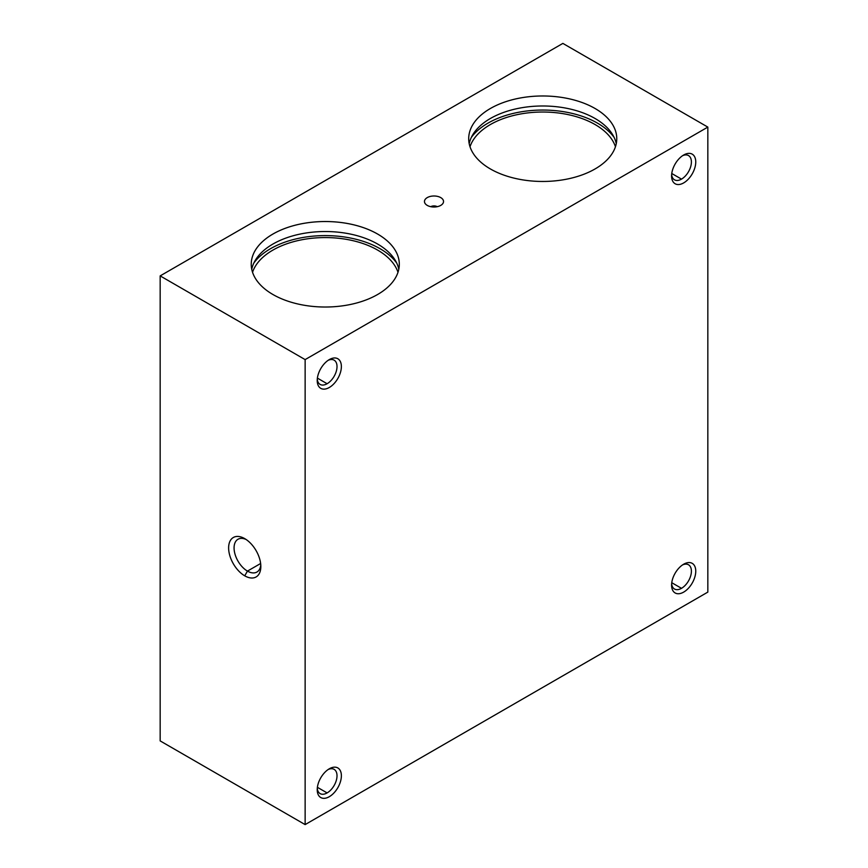 <?xml version="1.0" encoding="UTF-8"?>
<svg xmlns="http://www.w3.org/2000/svg" width="868" height="868" viewBox="0 0 868 868"><rect width="100%" height="100%" fill="white"/><g stroke="black" fill="none" stroke-linecap="round" stroke-linejoin="round"><path stroke-width="1.3" d="M707.832 127.097L562.865 43.4L160.168 275.894L305.135 359.602L707.832 127.097L305.135 359.602L160.168 275.894L160.168 740.903L305.135 824.6L305.135 359.602L305.135 824.6L707.832 592.106L707.832 127.097L707.832 592.106L305.135 824.6L160.168 740.903L160.168 275.894L562.865 43.4L707.832 127.097M490.377 168.945A74.04 42.749 180 0 1 523.567 97.433A74.04 42.749 180 0 1 614.24 149.784A74.04 42.749 180 0 1 490.377 168.945A74.04 42.749 0 0 0 571.057 178.211A74.04 42.749 0 0 0 616.768 138.728A74.04 42.749 0 0 0 542.728 95.979A74.04 42.749 0 0 0 468.698 138.728A74.04 42.749 0 0 0 490.377 168.945M272.921 294.502A74.04 42.749 180 0 1 306.111 222.989A74.04 42.749 180 0 1 396.784 275.34A74.04 42.749 180 0 1 272.921 294.502A74.04 42.749 0 0 0 353.601 303.767A74.04 42.749 0 0 0 399.302 264.273A74.04 42.749 0 0 0 325.272 221.524A74.04 42.749 0 0 0 251.232 264.273A74.04 42.749 0 0 0 272.921 294.502M427.251 205.391A9.537 5.512 180 0 1 431.526 196.179A9.537 5.512 180 0 1 443.212 202.928A9.537 5.512 180 0 1 427.251 205.391A9.537 5.512 0 0 0 442.713 203.752A9.537 5.512 0 0 0 434 195.994A9.537 5.512 0 0 0 425.287 203.752A9.537 5.512 0 0 0 427.251 205.391M244.733 575.82A22.785 13.15 60 0 1 230.779 539.874A22.785 13.15 60 0 1 258.675 555.976A22.785 13.15 60 0 1 244.733 575.82A22.785 13.15 -120 0 0 260.834 566.522A22.785 13.15 -120 0 0 244.733 538.627A22.785 13.15 -120 0 0 228.62 547.925A22.785 13.15 -120 0 0 244.733 575.82L247.456 571.101A18.922 10.926 -120 0 0 256.917 572.045A18.922 10.926 -120 0 0 260.78 564.84A18.922 10.926 60 0 1 247.456 571.101L260.639 563.495L247.456 571.101A18.922 10.926 60 0 1 234.089 548.684A18.922 10.926 60 0 1 246.154 539.516A18.922 10.926 -120 0 0 237.995 539.256A18.922 10.926 -120 0 0 235.087 554.424A18.922 10.926 -120 0 0 247.456 571.101L244.733 575.82M329.298 359.602A17.089 9.863 -60 0 1 339.757 374.477A17.089 9.863 -60 0 1 318.838 386.564A17.089 9.863 -60 0 1 329.298 359.602L329.298 359.602A17.089 9.863 120 0 0 317.221 380.52A17.089 9.863 120 0 0 329.298 387.497A17.089 9.863 120 0 0 341.374 366.567A17.089 9.863 120 0 0 329.298 359.602L329.298 359.602M329.298 768.798A17.089 9.863 -60 0 1 339.757 783.685A17.089 9.863 -60 0 1 318.838 795.761A17.089 9.863 -60 0 1 329.298 768.798L329.298 768.798A17.089 9.863 120 0 0 317.221 789.728A17.089 9.863 120 0 0 329.298 796.705A17.089 9.863 120 0 0 341.374 775.775A17.089 9.863 120 0 0 329.298 768.798L329.298 768.798M683.68 564.2A17.089 9.863 -60 0 1 694.14 579.086A17.089 9.863 -60 0 1 673.21 591.162A17.089 9.863 -60 0 1 683.68 564.2L683.68 564.2A17.089 9.863 120 0 0 671.593 585.13A17.089 9.863 120 0 0 683.68 592.106A17.089 9.863 120 0 0 695.756 571.177A17.089 9.863 120 0 0 683.68 564.2L683.68 564.2M683.68 155.003A17.089 9.863 -60 0 1 694.14 169.889A17.089 9.863 -60 0 1 673.21 181.965A17.089 9.863 -60 0 1 683.68 155.003L683.68 155.003A17.089 9.863 120 0 0 671.593 175.922A17.089 9.863 120 0 0 683.68 182.898A17.089 9.863 120 0 0 695.756 161.98A17.089 9.863 120 0 0 683.68 155.003L683.68 155.003M397.989 272.292A74.04 42.749 0 0 0 325.272 237.572A74.04 42.749 0 0 0 252.545 272.292A74.04 42.749 180 0 1 325.272 237.572A74.04 42.749 180 0 1 397.989 272.292M396.698 263.026A77.458 44.713 0 0 0 325.272 235.597A77.458 44.713 0 0 0 253.847 263.026A77.458 44.713 180 0 1 325.272 235.597A77.458 44.713 180 0 1 396.698 263.026M398.803 269.275A74.04 42.749 0 0 0 325.272 231.528A74.04 42.749 0 0 0 251.742 269.275A74.04 42.749 180 0 1 325.272 231.528A74.04 42.749 180 0 1 398.803 269.275M615.455 146.746A74.04 42.749 0 0 0 542.728 112.026A74.04 42.749 0 0 0 470.011 146.746A74.04 42.749 180 0 1 542.728 112.026A74.04 42.749 180 0 1 615.455 146.746M614.153 137.47A77.458 44.713 0 0 0 542.728 110.052A77.458 44.713 0 0 0 471.302 137.47A77.458 44.713 180 0 1 542.728 110.052A77.458 44.713 180 0 1 614.153 137.47M616.258 143.719A74.04 42.749 0 0 0 542.728 105.983A74.04 42.749 0 0 0 469.197 143.719A74.04 42.749 180 0 1 542.728 105.983A74.04 42.749 180 0 1 616.258 143.719M328.147 769.525A13.996 8.083 -60 0 1 337.001 776.383A13.996 8.083 -60 0 1 327.117 792.918A13.996 8.083 -60 0 1 317.276 788.372A13.996 8.083 120 0 0 320.118 793.612A13.996 8.083 120 0 0 327.117 792.918A13.996 8.083 120 0 0 336.263 780.582A13.996 8.083 120 0 0 334.115 769.363A13.996 8.083 120 0 0 328.147 769.525M327.117 792.918L317.384 787.309L327.117 792.918M682.53 564.927A13.996 8.083 -60 0 1 691.384 571.784A13.996 8.083 -60 0 1 681.499 588.32A13.996 8.083 -60 0 1 671.648 583.773A13.996 8.083 120 0 0 674.49 589.014A13.996 8.083 120 0 0 681.499 588.32A13.996 8.083 120 0 0 690.646 575.983A13.996 8.083 120 0 0 688.498 564.764A13.996 8.083 120 0 0 682.53 564.927M681.499 588.32L671.767 582.71L681.499 588.32M328.147 360.318A13.996 8.083 -60 0 1 337.001 367.175A13.996 8.083 -60 0 1 327.117 383.721A13.996 8.083 -60 0 1 317.276 379.164A13.996 8.083 120 0 0 320.118 384.416A13.996 8.083 120 0 0 327.117 383.721A13.996 8.083 120 0 0 336.263 371.385A13.996 8.083 120 0 0 334.115 360.166A13.996 8.083 120 0 0 328.147 360.318M327.117 383.721L317.384 378.101L327.117 383.721M682.53 155.719A13.996 8.083 -60 0 1 691.384 162.576A13.996 8.083 -60 0 1 681.499 179.123A13.996 8.083 -60 0 1 671.648 174.577A13.996 8.083 120 0 0 674.49 179.817A13.996 8.083 120 0 0 681.499 179.123A13.996 8.083 120 0 0 690.646 166.786A13.996 8.083 120 0 0 688.498 155.567A13.996 8.083 120 0 0 682.53 155.719M681.499 179.123L671.767 173.502L681.499 179.123M430.778 206.682A4.557 2.626 180 0 1 437.222 206.682A4.557 2.626 0 0 0 430.778 206.682"/></g></svg>
